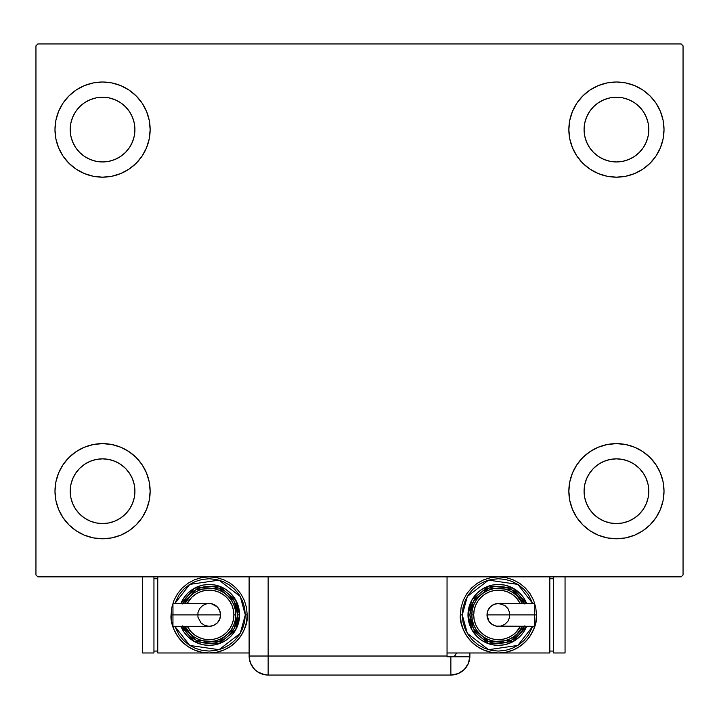 <?xml version="1.0" encoding="UTF-8"?>
<svg xmlns="http://www.w3.org/2000/svg" width="719" height="719" viewBox="0 0 719 719"><rect width="100%" height="100%" fill="white"/><g stroke="black" fill="none" stroke-linecap="round" stroke-linejoin="round"><path stroke-width="1.08" d="M54.986 491.203A47.58 47.58 0 0 1 102.565 443.623A47.58 47.58 0 0 1 150.145 491.203L149.228 500.487L146.523 509.411L142.128 517.635L136.206 524.852L128.998 530.766L120.774 535.161L111.849 537.875L102.565 538.783L93.281 537.875L84.357 535.161L76.133 530.766L68.916 524.852L63.002 517.635L58.607 509.411L55.893 500.487L54.986 491.203L55.893 481.919L58.607 472.994L63.002 464.771L68.916 457.563L76.133 451.64L84.357 447.245L93.281 444.54L102.565 443.623L111.849 444.54L120.774 447.245L128.998 451.64L136.206 457.563L142.128 464.771L146.523 472.994L149.228 481.919L150.145 491.203A47.58 47.58 0 0 1 102.565 538.783A47.58 47.58 0 0 1 54.986 491.203M568.855 129.591A47.58 47.58 0 0 1 616.435 82.011A47.58 47.58 0 0 1 664.014 129.591L663.107 138.875L660.393 147.799L655.998 156.023L650.084 163.231L642.867 169.154L634.643 173.549L625.719 176.254L616.435 177.171L607.151 176.254L598.226 173.549L590.002 169.154L582.794 163.231L576.872 156.023L572.477 147.799L569.772 138.875L568.855 129.591L569.772 120.307L572.477 111.382L576.872 103.159L582.794 95.942L590.002 90.028L598.226 85.633L607.151 82.919L616.435 82.011L625.719 82.919L634.643 85.633L642.867 90.028L650.084 95.942L655.998 103.159L660.393 111.382L663.107 120.307L664.014 129.591A47.58 47.58 0 0 1 616.435 177.171A47.58 47.58 0 0 1 568.855 129.591M568.855 491.203A47.58 47.58 0 0 1 616.435 443.623A47.58 47.58 0 0 1 664.014 491.203L663.107 500.487L660.393 509.411L655.998 517.635L650.084 524.852L642.867 530.766L634.643 535.161L625.719 537.875L616.435 538.783L607.151 537.875L598.226 535.161L590.002 530.766L582.794 524.852L576.872 517.635L572.477 509.411L569.772 500.487L568.855 491.203L569.772 481.919L572.477 472.994L576.872 464.771L582.794 457.563L590.002 451.64L598.226 447.245L607.151 444.54L616.435 443.623L625.719 444.54L634.643 447.245L642.867 451.64L650.084 457.563L655.998 464.771L660.393 472.994L663.107 481.919L664.014 491.203A47.58 47.58 0 0 1 616.435 538.783A47.58 47.58 0 0 1 568.855 491.203M54.986 129.591A47.58 47.58 0 0 1 102.565 82.011A47.58 47.58 0 0 1 150.145 129.591L149.228 138.875L146.523 147.799L142.128 156.023L136.206 163.231L128.998 169.154L120.774 173.549L111.849 176.254L102.565 177.171L93.281 176.254L84.357 173.549L76.133 169.154L68.916 163.231L63.002 156.023L58.607 147.799L55.893 138.875L54.986 129.591L55.893 120.307L58.607 111.382L63.002 103.159L68.916 95.942L76.133 90.028L84.357 85.633L93.281 82.919L102.565 82.011L111.849 82.919L120.774 85.633L128.998 90.028L136.206 95.942L142.128 103.159L146.523 111.382L149.228 120.307L150.145 129.591A47.58 47.58 0 0 1 102.565 177.171A47.58 47.58 0 0 1 54.986 129.591M90.181 159.483L96.247 161.326L90.181 159.483L84.59 156.49L79.683 152.464L75.657 147.566L72.673 141.967L70.83 135.9L70.21 129.591A32.355 32.355 0 0 1 102.565 97.236A32.355 32.355 0 0 1 134.92 129.591A32.355 32.355 0 0 1 102.565 161.946A32.355 32.355 0 0 1 70.21 129.591L70.83 123.273L72.673 117.206L70.83 123.273M604.059 521.095L610.125 522.938L604.059 521.095L598.46 518.102L593.561 514.085L589.535 509.178L586.542 503.588L584.7 497.512L584.08 491.203A32.355 32.355 0 0 1 616.435 458.848A32.355 32.355 0 0 1 648.79 491.203A32.355 32.355 0 0 1 616.435 523.558A32.355 32.355 0 0 1 584.08 491.203L584.7 484.894L586.542 478.818L584.7 484.894M604.059 159.483L610.125 161.326L604.059 159.483L598.46 156.49L593.561 152.464L589.535 147.566L586.542 141.967L584.7 135.9L584.08 129.591A32.355 32.355 0 0 1 616.435 97.236A32.355 32.355 0 0 1 648.79 129.591A32.355 32.355 0 0 1 616.435 161.946A32.355 32.355 0 0 1 584.08 129.591L584.7 123.273L586.542 117.206L584.7 123.273M90.181 521.095L96.247 522.938L90.181 521.095L84.59 518.102L79.683 514.085L75.657 509.178L72.673 503.588L70.83 497.512L70.21 491.203A32.355 32.355 0 0 1 102.565 458.848A32.355 32.355 0 0 1 134.92 491.203A32.355 32.355 0 0 1 102.565 523.558A32.355 32.355 0 0 1 70.21 491.203L70.83 484.894L72.673 478.818L70.83 484.894M681.145 43.94L37.855 43.94L35.95 45.845L35.95 574.948L37.855 576.854L681.145 576.854L683.05 574.948L683.05 45.845L681.145 43.94L37.855 43.94L35.95 45.845L35.95 574.948L37.855 576.854L681.145 576.854L683.05 574.948L683.05 45.845L681.145 43.94M68.916 457.563L76.133 451.64M116.379 536.734L111.849 537.875M602.621 84.06L607.151 82.919M650.084 163.231L642.867 169.154M642.867 451.64L650.084 457.563M630.248 536.734L625.719 537.875M88.752 84.06L93.281 82.919M76.133 169.154L68.916 163.231M132.458 141.967L134.3 135.9L134.92 129.591L134.3 135.9L132.458 141.967L129.465 147.566L125.439 152.464L120.54 156.49L114.941 159.483L108.875 161.326L102.565 161.946L96.247 161.326M114.941 99.698L108.875 97.856L114.941 99.698L120.54 102.691L125.439 106.709L129.465 111.616L132.458 117.206L134.3 123.273L134.92 129.591M646.327 503.588L648.17 497.512L646.327 503.588L643.343 509.178L639.317 514.085L634.41 518.102L628.819 521.095L622.753 522.938L616.435 523.558L610.125 522.938M628.819 461.31L622.753 459.468L628.819 461.31L634.41 464.303L639.317 468.33L643.343 473.228L646.327 478.818L648.17 484.894L648.79 491.203L648.17 497.512M642.867 90.028L650.084 95.942M646.327 141.967L648.17 135.9L646.327 141.967L643.343 147.566L639.317 152.464L634.41 156.49L628.819 159.483L622.753 161.326L616.435 161.946L610.125 161.326M628.819 99.698L622.753 97.856L628.819 99.698L634.41 102.691L639.317 106.709L643.343 111.616L646.327 117.206L648.17 123.273L648.79 129.591L648.17 135.9M76.133 530.766L68.916 524.852M132.458 503.588L134.3 497.512L134.92 491.203L134.3 497.512L132.458 503.588L129.465 509.178L125.439 514.085L120.54 518.102L114.941 521.095L108.875 522.938L102.565 523.558L96.247 522.938M114.941 461.31L108.875 459.468L114.941 461.31L120.54 464.303L125.439 468.33L129.465 473.228L132.458 478.818L134.3 484.894L134.92 491.203M76.133 90.028L68.916 95.942M72.673 117.206L75.657 111.616L79.683 106.709L84.59 102.691L90.181 99.698L96.247 97.856L102.565 97.236L108.875 97.856M642.867 530.766L650.084 524.852M586.542 478.818L589.535 473.228L593.561 468.33L598.46 464.303L604.059 461.31L610.125 459.468L616.435 458.848L622.753 459.468M586.542 117.206L589.535 111.616L593.561 106.709L598.46 102.691L604.059 99.698L610.125 97.856L616.435 97.236L622.753 97.856M72.673 478.818L75.657 473.228L79.683 468.33L84.59 464.303L90.181 461.31L96.247 459.468L102.565 458.848L108.875 459.468M469.884 656.025L468.437 663.304L464.312 669.479L458.138 673.604L450.858 675.06L458.138 673.604L464.312 669.479L468.437 663.304L469.525 659.736L469.884 652.978L469.884 656.025A19.036 19.036 0 0 1 450.858 675.06L450.858 656.789L447.047 656.789L447.047 576.854L447.047 656.025L268.142 656.025L447.047 656.025L447.047 656.789L450.858 656.789L450.858 675.06A19.036 19.036 0 0 0 469.875 656.789L450.858 656.789L469.875 656.789A19.036 19.036 0 0 0 469.884 656.025M268.142 675.06L264.43 674.692L257.573 671.852L254.688 669.479L250.563 663.304L254.688 669.479L257.573 671.852L264.43 674.692L268.142 675.06L450.858 675.06L268.142 675.06A19.036 19.036 0 0 1 249.116 656.025L268.142 656.025L268.142 576.854L268.142 656.025L249.116 656.025C250.239 667.583 256.584 673.928 268.142 675.06L268.142 656.025L268.142 675.06M249.87 661.336L249.547 660.051L249.87 661.336M249.116 656.025L249.116 576.854L249.116 656.025L249.601 660.321L251.057 664.401M456.529 652.978A19.036 19.036 0 0 1 454.057 656.789L456.529 652.978M455.576 654.685L454.768 655.881M172.955 604.364L172.955 614.916L171.077 614.916L172.982 614.916L172.955 603.493L172.955 604.364L172.955 603.493L211.368 603.717L217.219 606.836L219.69 610.548L220.562 614.916A11.423 11.423 0 0 0 209.148 603.493A11.423 11.423 0 0 1 220.562 614.916A11.423 11.423 0 0 1 209.148 626.33A11.423 11.423 0 0 0 220.562 614.916L172.955 614.916L172.955 626.33L209.148 626.33L204.771 625.467L201.068 622.987L197.941 617.145L197.941 612.687L199.648 608.571L202.803 605.416L206.919 603.717M171.077 614.916C169.549 626.051 180.972 652.457 209.148 652.978C237.315 652.457 248.738 626.051 247.21 614.916L245.305 614.916L240.254 633.349L219.034 649.697L189.753 645.437L174.834 626.33L179.076 635.003L183.579 640.485L189.052 644.979L195.307 648.322L202.093 650.38L209.148 651.072L216.203 650.38L222.98 648.322L229.235 644.979L234.718 640.485L239.211 635.003L242.555 628.757L244.613 621.971L245.305 614.916L244.613 607.861L242.555 601.075L239.211 594.82L234.718 589.346L229.235 584.844L222.98 581.509L216.203 579.451L209.148 578.75L202.093 579.451L195.307 581.509L189.052 584.844L183.579 589.346L179.076 594.82L174.834 603.493L189.753 584.394L219.034 580.134L240.254 596.473L245.305 614.916L247.21 614.916A38.062 38.062 0 0 1 209.148 652.978A38.062 38.062 0 0 1 171.077 614.916L171.814 622.339L173.98 629.485L177.494 636.063L182.231 641.833L188.001 646.561L194.579 650.084L201.715 652.25L209.148 652.978L216.572 652.25L223.708 650.084L230.296 646.561L236.057 641.833L240.793 636.063L244.307 629.485L246.482 622.339L247.21 614.916L246.482 607.492L244.307 600.347L240.793 593.768L236.057 587.998L230.296 583.262L223.708 579.748L216.572 577.582L209.148 576.854L201.715 577.582L194.579 579.748L188.001 583.262L182.231 587.998L177.494 593.768L173.98 600.347L171.814 607.492L171.077 614.916M180.918 603.493A30.45 30.45 0 0 1 239.598 614.916L235.607 599.853L218.81 586.039L194.525 588.196L180.918 603.493L183.821 597.992L187.614 593.382L192.225 589.598L197.491 586.785L203.207 585.05L209.148 584.466L215.089 585.05L220.796 586.785L226.063 589.598L230.673 593.382L234.466 597.992L237.279 603.259L239.014 608.975L239.598 614.916A30.45 30.45 0 0 1 180.918 626.33L194.525 641.627L218.81 643.793L235.607 629.979L239.598 614.916L237.692 614.916L234.061 628.855L218.72 641.806L196.143 640.332L182.977 626.33M187.192 626.33L191.649 632.405L195.397 635.488L199.675 637.771L204.322 639.182L209.148 639.658L213.974 639.182L218.612 637.771L222.89 635.488L226.638 632.405L229.721 628.658L232.003 624.38L233.414 619.742L233.891 614.916L235.787 614.916A26.648 26.648 0 0 0 185.071 603.493L190.301 596.069L194.337 592.762L198.947 590.299L203.944 588.78L209.148 588.268L214.343 588.78L219.34 590.299L223.951 592.762L227.986 596.069L231.302 600.113L233.765 604.715L235.275 609.712L235.787 614.916A26.648 26.648 0 0 1 185.071 626.33A26.648 26.648 0 0 0 235.787 614.916L233.891 614.916A24.743 24.743 0 0 1 189.151 629.485M249.116 652.978L157.758 652.978L157.758 576.854L157.758 652.978L249.116 652.978M153.947 651.072L157.758 651.072L153.947 651.072M153.947 578.75L157.758 578.75L153.947 578.75M142.533 652.978L153.947 652.978L142.533 652.978L142.533 576.854L142.533 652.978M153.947 576.854L153.947 652.978L153.947 576.854M182.77 625.836L185.403 630.779L188.953 635.102L193.285 638.652L198.219 641.285L203.576 642.912L209.148 643.46L214.711 642.912L220.068 641.285L225.002 638.652L229.334 635.102L232.884 630.779L235.517 625.836L237.144 620.488L237.692 614.916L239.598 614.916L239.014 620.856L237.279 626.564L234.466 631.83L230.673 636.45L226.063 640.234L220.796 643.047L215.089 644.781L209.148 645.365L203.207 644.781L197.491 643.047L192.225 640.234L187.614 636.45L183.821 631.83L180.918 626.33M182.977 603.493L196.143 589.499L218.72 588.016L234.061 600.976L237.692 614.916L237.144 609.344L235.517 603.987L232.884 599.053L229.334 594.73L225.002 591.18L220.068 588.537L214.711 586.911L209.148 586.362L203.576 586.911L198.219 588.537L193.285 591.18L188.953 594.73L185.403 599.053L182.77 603.987M187.884 598.855A26.648 26.648 0 0 1 235.787 614.916L235.275 620.111L233.765 625.108L231.302 629.718L227.986 633.754L223.951 637.07L219.34 639.533L214.343 641.051L209.148 641.564L203.944 641.051L198.947 639.533L194.337 637.07L190.301 633.754L185.071 626.33M233.891 614.916L233.414 610.089L232.003 605.443L229.721 601.165L226.638 597.417L222.89 594.343L218.612 592.052L213.974 590.65L209.148 590.173L204.322 590.65L199.675 592.052L195.397 594.343L191.649 597.417L187.192 603.493A24.743 24.743 0 0 1 233.891 614.916M172.955 625.467L172.955 614.916L220.562 614.916L219.69 619.284L217.219 622.987L213.516 625.467L209.148 626.33M534.621 625.467L534.621 614.916L534.621 626.33L534.621 625.467L534.621 626.33L496.209 626.114L492.093 624.407L488.938 621.261L487.015 614.916A11.423 11.423 0 0 0 498.438 626.33A11.423 11.423 0 0 1 487.015 614.916A11.423 11.423 0 0 1 498.438 603.493A11.423 11.423 0 0 0 487.015 614.916L534.621 614.916L534.621 603.493L498.438 603.493L504.783 605.416L507.929 608.571L509.636 612.687L509.636 617.145L507.929 621.261L504.783 624.407L500.667 626.114M460.376 614.916L462.272 614.916L467.332 596.473L488.543 580.134L517.833 584.394L532.743 603.493L528.501 594.82L524.007 589.346L518.525 584.844L512.279 581.509L505.493 579.451L498.438 578.75L491.383 579.451L484.597 581.509L478.342 584.844L472.868 589.346L468.366 594.82L465.031 601.075L462.973 607.861L462.272 614.916L462.973 621.971L465.031 628.757L468.366 635.003L472.868 640.485L478.342 644.979L484.597 648.322L491.383 650.38L498.438 651.072L505.493 650.38L512.279 648.322L518.525 644.979L524.007 640.485L528.501 635.003L532.752 626.33L517.833 645.437L488.543 649.697L467.332 633.349L462.272 614.916L460.376 614.916L461.104 622.339L463.27 629.485L466.784 636.063L471.52 641.833L477.29 646.561L483.869 650.084L491.014 652.25L498.438 652.978L447.047 652.978L498.438 652.978L505.861 652.25L513.006 650.084L519.585 646.561L525.355 641.833L530.083 636.063L533.606 629.485L535.772 622.339L536.5 614.916L535.772 607.492L533.606 600.347L530.083 593.768L525.355 587.998L519.585 583.262L513.006 579.748L505.861 577.582L498.438 576.854L491.014 577.582L483.869 579.748L477.29 583.262L471.52 587.998L466.784 593.768L463.27 600.347L461.104 607.492L460.376 614.916C458.839 626.051 470.262 652.457 498.438 652.978C526.614 652.457 538.028 626.051 536.5 614.916A38.062 38.062 0 0 1 498.438 652.978A38.062 38.062 0 0 1 460.376 614.916M534.594 614.916L536.5 614.916L534.594 614.916M526.668 626.33A30.45 30.45 0 0 1 467.988 614.916L471.97 629.979L488.767 643.793L513.051 641.627L526.668 626.33L523.756 631.83L519.972 636.45L515.352 640.234L510.086 643.047L504.379 644.781L498.438 645.365L492.497 644.781L486.781 643.047L481.514 640.234L476.904 636.45L473.12 631.83L470.307 626.564L468.572 620.856L467.988 614.916A30.45 30.45 0 0 1 526.668 603.493L513.051 588.196L488.767 586.039L471.97 599.853L467.988 614.916L469.884 614.916L473.524 600.976L488.866 588.016L511.443 589.499L524.6 603.493M520.385 603.493L515.927 597.417L512.18 594.343L507.902 592.052L503.264 590.65L498.438 590.173L493.611 590.65L488.965 592.052L484.687 594.343L480.939 597.417L477.865 601.165L475.574 605.443L474.172 610.089L473.695 614.916L471.79 614.916A26.648 26.648 0 0 0 522.506 626.33L517.276 633.754L513.24 637.07L508.63 639.533L503.633 641.051L498.438 641.564L493.234 641.051L488.237 639.533L483.635 637.07L479.591 633.754L476.284 629.718L473.821 625.108L472.302 620.111L471.79 614.916A26.648 26.648 0 0 1 522.506 603.493A26.648 26.648 0 0 0 471.79 614.916L473.695 614.916A24.743 24.743 0 0 1 518.435 600.347M549.819 652.978L549.819 576.854L549.819 652.978L498.438 652.978L549.819 652.978M553.63 578.75L549.819 578.75L553.63 578.75M553.63 651.072L549.819 651.072L553.63 651.072M565.053 576.854L565.053 652.978L553.63 652.978L553.63 576.854L553.63 652.978L565.053 652.978L565.053 576.854M524.807 603.987L522.174 599.053L518.624 594.73L514.301 591.18L509.358 588.537L504.01 586.911L498.438 586.362L492.866 586.911L487.509 588.537L482.575 591.18L478.252 594.73L474.702 599.053L472.059 603.987L470.433 609.344L469.884 614.916L467.988 614.916L468.572 608.975L470.307 603.259L473.12 597.992L476.904 593.382L481.514 589.598L486.781 586.785L492.497 585.05L498.438 584.466L504.379 585.05L510.086 586.785L515.352 589.598L519.972 593.382L523.756 597.992L526.668 603.493M524.6 626.33L511.443 640.332L488.866 641.806L473.524 628.855L469.884 614.916L470.433 620.488L472.059 625.836L474.702 630.779L478.252 635.102L482.575 638.652L487.509 641.285L492.866 642.912L498.438 643.46L504.01 642.912L509.358 641.285L514.301 638.652L518.624 635.102L522.174 630.779L524.807 625.836M519.702 630.967A26.648 26.648 0 0 1 471.79 614.916L472.302 609.712L473.821 604.715L476.284 600.113L479.591 596.069L483.635 592.762L488.237 590.299L493.234 588.78L498.438 588.268L503.633 588.78L508.63 590.299L513.24 592.762L517.276 596.069L522.506 603.493M473.695 614.916L474.172 619.742L475.574 624.38L477.865 628.658L480.939 632.405L484.687 635.488L488.965 637.771L493.611 639.182L498.438 639.658L503.264 639.182L507.902 637.771L512.18 635.488L515.927 632.405L520.385 626.33A24.743 24.743 0 0 1 473.695 614.916M534.621 604.364L534.621 614.916L487.015 614.916L487.886 610.548L490.358 606.836L494.07 604.364L498.438 603.493"/></g></svg>

